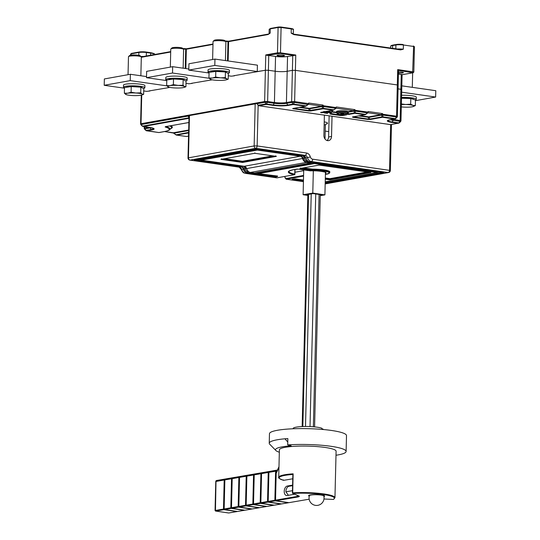 <?xml version="1.0" encoding="UTF-8"?>
<svg xmlns="http://www.w3.org/2000/svg" width="540" height="540" viewBox="0 0 540 540"><rect width="100%" height="100%" fill="white"/><g stroke="black" fill="none" stroke-linecap="round" stroke-linejoin="round"><path stroke-width="0.81" d="M141.73 95.02L141.028 123.728A1.073 0.844 79.8 0 0 141.257 124.511L140.906 124.72L140.589 123.917L141.028 123.728L264.627 101.527L267.631 101.534A1.073 0.641 98.1 0 1 267.422 102.317L264.857 102.31A1.073 0.844 -100.2 0 1 264.627 101.527L265.39 70.261L268.394 70.267L265.39 70.261L254.732 71.962M275.549 56.444L268.751 55.472L268.394 70.267L275.184 71.24A8.559 1.337 -178.6 0 0 287.185 71.28L292.39 70.342L295.394 70.355L292.39 70.342L287.185 71.28A8.559 1.337 1.4 0 1 275.184 71.24L268.394 70.267L267.631 101.534L274.421 102.506L275.549 56.444A8.559 1.337 1.4 0 0 287.55 56.484L294.3 55.458L280.139 53.426L267.037 55.37L265.768 54.931L277.479 52.832L278.093 27.466L270.29 28.87L270.189 33.095L269.082 33.575A5.353 0.83 1.4 0 1 270.189 33.095L268.103 34.526A0.533 0.419 -100.2 0 1 268.427 34.061M398.149 123.289L391.709 122.371A11.144 1.735 -178.6 0 1 389.637 119.887L395.388 118.658L394.571 119.003L382.529 117.275A1.073 0.844 -100.2 0 1 381.942 116.883L381.692 115.047L382.482 113.582L382.961 114.271A1.073 0.641 98.1 0 1 382.752 115.054A1.073 0.756 172.4 0 1 381.692 115.047L382.961 114.271L396.556 116.215L397.319 84.949L295.394 70.355L294.624 101.621L308.219 103.565A1.073 0.567 43.1 0 1 308.347 104.416L308.347 104.416A1.073 0.567 43.1 0 1 308.151 104.517L308.732 103.019L323.021 105.064L321.644 106.137L308.759 104.294L308.732 103.019L308.219 103.565A1.073 0.641 -81.9 0 1 308.009 104.348L305.991 106.009A1.073 0.844 -100.2 0 1 305.384 106.231L293.348 104.504L293.463 104.065L293.024 104.065L293.348 104.504L288.407 105.394A11.144 1.735 -178.6 0 1 272.788 105.341L266.348 104.422L266.463 103.977L266.024 103.977L266.348 104.422L258.876 105.759L390.677 124.632L399.026 123.019M360.092 115.634L368.752 116.87A1.073 0.844 -100.2 0 1 369.346 117.268A1.073 0.756 -7.6 0 0 368.28 117.261A1.073 0.641 98.1 0 1 368.752 116.87L381.098 114.656A1.073 0.844 79.8 0 1 381.692 115.047L369.346 117.268L369.589 119.097L368.53 119.097A1.073 0.641 -81.9 0 1 368.057 119.489L370.183 119.495A1.073 0.844 79.8 0 1 369.589 119.097L381.942 116.883A1.073 0.756 -7.6 0 0 383.002 116.883L395.388 118.658L396.346 116.998A1.073 0.641 -81.9 0 0 396.556 116.215L397.393 116.505L398.156 85.232L397.717 85.428M413.208 72.684A0.533 0.419 -100.2 0 1 413.053 72.758L402.098 74.723L401.672 74.392L402.091 74.709L401.74 89.525L398.068 88.837L400.896 89.242L401.74 89.525L401.294 89.721M400.383 49.43L400.592 49.889L403.306 49.221L400.282 49.424L293.598 34.135L293.848 34.607L291.188 33.163A5.353 0.83 1.4 0 1 293.281 33.878L293.598 34.135L293.132 34.007M293.531 34.135L291.188 33.163L291.29 28.937L281.097 27.479L280.476 52.839L295.765 55.033L294.3 55.458M268.994 33.811L268.434 34.061A0.533 0.419 -100.2 0 1 268.542 34.054M233.779 75.728L265.39 70.261L265.768 54.931M149.216 90.916L169.911 87.406M398.156 85.232L398.48 70.376L412.945 72.758L402.091 74.709L398.432 74.041M398.452 73.062A3.746 0.581 -178.6 0 0 402.644 72.961A3.746 0.581 -178.6 0 0 403.414 72.63A3.746 0.581 -178.6 0 0 398.48 71.955M398.48 70.376L397.69 69.626L412.985 71.813L413.822 72.103L413.053 72.758A0.533 0.419 -100.2 0 1 412.945 72.758M268.751 55.472L267.037 55.37M277.783 55.087A3.746 0.581 -178.6 0 0 277.007 55.417A3.746 0.581 -178.6 0 0 279.545 56.032A3.746 0.581 -178.6 0 0 283.723 55.937A3.746 0.581 -178.6 0 0 284.499 55.6A3.746 0.581 -178.6 0 0 281.961 54.986A3.746 0.581 -178.6 0 0 277.783 55.087M191.498 83.322L212.193 79.812M132.077 95.519A8.559 1.337 1.4 0 1 126.259 94.655A8.559 1.337 1.4 0 1 125.806 94.46A8.559 1.337 1.4 0 1 127.717 93.204A8.559 1.337 1.4 0 1 135.898 93.008A8.559 1.337 1.4 0 1 142.169 94.068A8.559 1.337 1.4 0 1 141.689 95.027A8.559 1.337 1.4 0 1 140.258 95.324A8.559 1.337 1.4 0 1 132.077 95.519M126.259 94.655L124.362 93.211L127.717 93.204L131.092 92.246L135.898 93.008L140.724 92.819L142.169 94.068L143.633 94.358L141.817 94.986M131.092 92.246L131.233 86.589L124.504 87.561L124.362 93.211M131.233 86.589L140.866 87.163L140.724 92.819M143.633 94.358L143.768 88.709L140.866 87.163M142.135 87.838L141.804 87.494A7.742 1.208 -178.6 0 0 135.878 86.366A7.742 1.208 -178.6 0 0 126.515 87.122L126.326 87.298M140.859 75.776L141.318 57.011A6.419 0.999 -178.6 0 0 141.244 56.849A6.419 0.999 -178.6 0 0 136.337 55.91A6.419 0.999 -178.6 0 0 128.642 56.477A6.419 0.999 -178.6 0 0 128.567 56.538A6.419 0.999 -178.6 0 0 128.48 56.693L128.041 74.695M141.244 56.849L140.211 55.796A5.353 0.83 -178.6 0 0 136.12 55.013A5.353 0.83 -178.6 0 0 129.715 55.485A5.353 0.83 -178.6 0 0 129.647 55.532A5.353 0.83 -178.6 0 0 129.607 55.586M228.285 75.755L231.242 76.181L234.495 75.809M209.054 73.008L188.777 70.099L188.933 63.761L214.954 59.083L257.418 65.165L257.263 71.51L214.799 65.428L188.777 70.099M254.725 71.982L257.263 71.51M214.799 65.428L214.954 59.083M325.458 172.3L324.911 194.873L320.274 195.662M313.328 170.795L312.788 193.077L324.911 194.873M321.179 171.308L317.729 170.971M307.841 195.433L303.115 194.731L312.788 193.077M320.288 195.089L321.678 194.852L313.146 193.583L306.342 194.751L307.847 194.974M303.716 169.911L303.115 194.731M317.729 171.005L318.08 170.991M216.648 80.325A8.559 1.337 1.4 0 1 210.829 79.461A8.559 1.337 1.4 0 1 210.377 79.272A8.559 1.337 1.4 0 1 212.288 78.017A8.559 1.337 1.4 0 1 220.469 77.821A8.559 1.337 1.4 0 1 226.739 78.874A8.559 1.337 1.4 0 1 226.253 79.839A8.559 1.337 1.4 0 1 224.829 80.129A8.559 1.337 1.4 0 1 216.648 80.325M210.775 79.441L208.933 78.023L212.288 78.017L215.663 77.058L220.469 77.821L225.295 77.632L226.739 78.874L228.204 79.171L226.388 79.799M215.663 77.058L215.798 71.401L209.075 72.374L208.933 78.023M215.798 71.401L225.437 71.975L225.295 77.632M228.204 79.171L228.339 73.514L225.437 71.975M226.706 72.65L226.368 72.306A7.742 1.208 -178.6 0 0 220.448 71.172A7.742 1.208 -178.6 0 0 211.079 71.935L210.89 72.11M225.43 60.588L225.889 41.816A6.419 0.999 -178.6 0 0 225.815 41.661A6.419 0.999 -178.6 0 0 220.901 40.723A6.419 0.999 -178.6 0 0 213.212 41.29A6.419 0.999 -178.6 0 0 213.138 41.351A6.419 0.999 -178.6 0 0 213.05 41.506L212.612 59.508M225.815 41.661L224.782 40.601A5.353 0.83 -178.6 0 0 220.691 39.818A5.353 0.83 -178.6 0 0 214.279 40.298A5.353 0.83 -178.6 0 0 214.218 40.345A5.353 0.83 -178.6 0 0 214.171 40.399M303.703 170.667L294.948 172.24M256.925 103.572L189.041 115.648L188.008 157.923L254.151 145.928L255.184 103.66M324.392 115.155L323.892 135.344A4.813 3.787 79.8 0 0 328.57 140.636A4.813 3.787 79.8 0 0 331.54 136.445L332.033 116.249M327.038 140.515A4.813 3.787 -100.2 0 0 328.61 136.971L329.13 115.83M194.272 160.164L256.723 148.946L303.507 155.642L305.134 155.351L255.798 148.291L190.094 160.09L239.429 167.15L241.056 166.86L194.272 160.164M275.144 176.486L275.515 176.533L275.002 175.669L274.725 176.533L275.144 176.486M221.663 158.828L220.901 159.354L254.725 153.279L276.385 156.377L242.554 162.459L220.901 159.354L254.745 153.293L276.237 156.371L275.65 155.851M224.566 158.713L242.48 161.278L242.554 162.459M242.48 161.278L272.666 155.858M254.84 152.867L254.725 153.279M319.228 164.66L319.113 165.071L319.228 164.66L319.113 165.071L370.926 172.489L329.96 179.847L325.289 179.179M300.685 167.994L299.923 168.52L319.113 165.071M370.19 171.956L370.784 172.483L319.133 165.085L299.923 168.52L312.289 170.289L312.457 169.148A15.248 2.376 -178.6 0 1 329.825 171.923L329.407 173.225L325.411 174.427A14.715 2.295 1.4 0 0 326.234 174.278A14.715 2.295 1.4 0 0 327.2 171.74A14.715 2.295 1.4 0 0 312.289 170.289M325.323 178.018L329.886 178.673L329.96 179.847M303.588 167.879L312.457 169.148M329.886 178.673L367.214 171.97M229.419 72.569L229.473 70.457A10.699 1.667 -178.6 0 0 220.428 68.587A10.699 1.667 -178.6 0 0 208.575 69.451A10.699 1.667 -178.6 0 0 208.076 69.937L208.022 72.049A10.699 1.667 1.4 0 1 208.521 71.564A10.699 1.667 1.4 0 1 220.374 70.7A10.699 1.667 1.4 0 1 229.419 72.569A10.699 1.667 1.4 0 1 228.919 73.055A10.699 1.667 1.4 0 1 228.029 73.352M209.061 72.799A10.699 1.667 1.4 0 1 208.022 72.049M401.827 85.847L435.794 90.707L435.638 97.052L415.436 100.676M401.672 92.185L435.638 97.052M143.714 90.95L146.678 91.368L149.931 90.997M124.49 88.196L104.207 85.293L104.362 78.948L130.383 74.277L146.516 76.585M166.867 85.86L130.228 80.615L104.207 85.293M130.228 80.615L130.383 74.277M335.752 108.472L336.332 106.974L335.819 107.521A1.073 0.567 43.1 0 1 335.954 108.371A1.073 0.567 43.1 0 1 335.752 108.472L333.599 109.958A1.073 0.844 -100.2 0 1 332.991 110.18L323.075 108.763A1.073 0.844 -100.2 0 1 322.481 108.365A1.073 0.756 -7.6 0 0 323.541 108.371L323.298 106.535A1.073 0.756 172.4 0 1 322.238 106.535L322.481 108.365L309.069 110.579A1.073 0.641 -81.9 0 1 308.603 110.977L310.723 110.983A1.073 0.844 79.8 0 1 310.129 110.585L309.886 108.756A1.073 0.756 -7.6 0 0 308.826 108.749L309.069 110.579L293.78 108.392A1.073 0.641 98.1 0 1 293.315 108.783L292.68 108.614L293.868 108.331M320.639 112.401A1.073 0.844 79.8 0 0 320.996 112.354L320.976 112.725A1.073 0.641 98.1 0 1 320.915 112.739L320.639 112.401L332.991 110.18A1.073 0.641 -81.9 0 0 333.457 109.789L323.541 108.371A1.073 0.641 98.1 0 1 323.075 108.763L310.723 110.983M324.061 111.348L324.635 111.989L320.976 112.725L320.996 112.354L321.071 112.759L325.559 112.435A4.813 0.749 1.4 0 1 330.021 112.867A4.813 0.749 1.4 0 1 330.284 113.643A0.533 0.466 74.7 0 0 330.622 113.522M293.335 108.371L293.247 108.446A1.073 0.844 79.8 0 1 293.031 108.446L292.68 108.614M340.457 115.533L342.576 115.54A1.073 0.844 79.8 0 1 341.982 115.148L340.922 115.142A1.073 0.641 -81.9 0 1 340.457 115.533L330.136 114.055L330.77 113.164M345.607 114.494L346.214 114.716M346.849 114.176L348.023 113.265L348.368 113.393L347.733 113.724L348.692 114.446L346.849 114.176A4.813 0.749 1.4 0 0 344.507 113.225A4.813 0.749 1.4 0 0 338.445 113.292A4.813 0.749 1.4 0 0 338.735 114.264A4.813 0.749 1.4 0 0 344.898 114.527L345.141 114.19L344.898 114.527L346.741 114.791L342.576 115.54M352.789 116.883L352.708 116.957A1.073 0.844 79.8 0 1 352.492 116.964L364.838 114.743L354.929 113.326A1.073 0.844 -100.2 0 1 354.335 112.928A1.073 0.756 -7.6 0 0 355.394 112.928L355.151 111.098A1.073 0.756 172.4 0 1 354.092 111.098L348.455 112.111L347.612 112.435L347.578 113.555L347.612 112.435L347.578 113.555L348.415 113.245L348.077 111.672L353.498 110.7L354.875 109.627L354.092 111.098L355.361 110.315L354.875 109.627L336.332 106.974L336.008 108.311M347.612 112.435L348.077 111.672A5.886 0.918 -178.6 0 0 343.622 110.862A5.886 0.918 -178.6 0 0 337.649 111.058A5.886 0.918 -178.6 0 0 336.926 111.962M397.69 69.626L397.319 84.949L295.394 70.355L295.765 55.033M394.571 119.003L395.449 118.726M353.099 116.735L353.241 116.903A1.073 0.641 98.1 0 1 352.769 117.302L352.492 116.964M367.605 113.029L368.186 111.53L367.673 112.084A1.073 0.567 43.1 0 1 367.808 112.928A1.073 0.567 43.1 0 1 367.605 113.029L365.472 114.568A1.073 1.073 0 0 1 365.054 114.737A1.073 0.844 -100.2 0 1 364.838 114.743A1.073 0.641 -81.9 0 0 365.31 114.352L365.452 114.52A1.073 0.844 -100.2 0 1 365.054 114.737L352.708 116.957A1.073 0.844 79.8 0 0 352.91 116.883M367.996 112.813A1.073 0.844 79.8 0 0 367.882 112.847L368.186 111.53L382.482 113.582L381.098 114.656L368.213 112.806A1.073 0.844 79.8 0 0 367.996 112.813L367.808 112.928A1.073 1.073 0 0 1 367.632 113.076L365.31 114.352L355.394 112.928A1.073 0.641 98.1 0 1 354.929 113.326L348.692 114.446L348.415 113.245M348.064 114.035L354.335 112.928L354.092 111.098A1.073 0.844 79.8 0 0 353.498 110.7L336.359 108.25A1.073 0.844 79.8 0 0 336.029 108.284M189.034 115.837L188.028 116.107A1.073 0.844 -100.2 0 1 187.866 115.776L188.609 115.776M258.174 105.212L266.024 103.977L264.857 102.31L257.114 103.7A1.073 0.844 79.8 0 1 256.952 103.363L255.65 103.599M189.169 115.54L187.866 115.776M328.745 131.618L325.202 131.112M188.973 118.314L143.282 126.522L142.425 126.178L149.728 127.447A11.144 1.735 -178.6 0 1 151.801 129.931L146.867 130.815L145.996 130.559L158.902 132.536L163.836 131.652A26.311 4.097 1.4 0 0 165.186 127.001A1.073 0.891 105.1 0 0 165.814 126.671M146.063 130.538L146.867 130.815M188.872 122.492L165.267 126.738A1.073 0.844 79.8 0 0 165.686 126.657M176.141 134.845L188.629 132.408M164.646 131.537L173.131 132.752M173.637 133.083L164.585 131.551M188.615 132.914L176.594 135.074A1.073 0.844 79.8 0 1 176 134.676L173.907 133.38A1.073 1.073 0 0 1 173.657 133.124L173.576 133.009M308.151 104.517L306.018 106.056A1.073 1.073 0 0 1 305.6 106.225L293.247 108.446A1.073 0.844 79.8 0 0 293.45 108.371M287.55 56.484L286.423 102.546L291.627 101.615L294.624 101.621A1.073 0.641 98.1 0 1 294.415 102.404L308.171 104.564A1.073 1.073 0 0 0 308.347 104.416L308.543 104.294A1.073 0.844 79.8 0 0 308.421 104.328M322.238 106.535L323.021 105.064L323.507 105.759L335.819 107.521A1.073 0.641 -81.9 0 1 335.617 108.304L323.298 106.535A1.073 0.641 98.1 0 0 323.507 105.759L322.238 106.535L309.886 108.756A1.073 0.844 -100.2 0 0 309.292 108.358L321.644 106.137A1.073 0.844 79.8 0 1 322.238 106.535M320.78 112.408L333.2 110.18A1.073 1.073 0 0 0 333.619 110.005L335.779 108.52A1.073 1.073 0 0 0 335.954 108.371L336.15 108.25M324.621 112.415L326.113 111.301M323.588 111.719L324.115 112.415M330.386 113.549L331.385 112.793A5.353 0.83 1.4 0 0 325.526 111.821L325.559 112.435M186.003 83.356L188.96 83.774L192.213 83.403M166.772 80.602L146.489 77.692L146.644 71.354L172.665 66.683L188.804 68.992M209.149 78.266L172.51 73.022L146.489 77.692M172.51 73.022L172.665 66.683M174.359 87.925A8.559 1.337 1.4 0 1 168.541 87.055A8.559 1.337 1.4 0 1 168.089 86.866A8.559 1.337 1.4 0 1 169.999 85.61A8.559 1.337 1.4 0 1 178.18 85.415A8.559 1.337 1.4 0 1 184.451 86.474A8.559 1.337 1.4 0 1 183.971 87.433A8.559 1.337 1.4 0 1 182.54 87.723A8.559 1.337 1.4 0 1 174.359 87.925M168.494 87.041L166.651 85.617L169.999 85.61L173.374 84.652L178.18 85.415L183.013 85.226L184.451 86.474L185.915 86.764L184.106 87.392M173.374 84.652L173.516 78.995L166.786 79.967L166.651 85.617M173.516 78.995L183.148 79.569L183.013 85.226M185.915 86.764L186.057 81.115L183.148 79.569M184.424 80.244L184.086 79.9A7.742 1.208 -178.6 0 0 178.166 78.773A7.742 1.208 -178.6 0 0 168.797 79.528L168.608 79.704M183.148 68.182L183.607 49.417A6.419 0.999 -178.6 0 0 183.526 49.255A6.419 0.999 -178.6 0 0 178.619 48.317A6.419 0.999 -178.6 0 0 170.93 48.884A6.419 0.999 -178.6 0 0 170.849 48.944A6.419 0.999 -178.6 0 0 170.768 49.099L170.33 67.102M183.526 49.255L182.5 48.195A5.353 0.83 -178.6 0 0 178.403 47.419A5.353 0.83 -178.6 0 0 171.997 47.891A5.353 0.83 -178.6 0 0 171.929 47.938A5.353 0.83 -178.6 0 0 171.889 47.992M401.544 97.43A10.699 1.667 1.4 0 1 416.286 99.326A10.699 1.667 1.4 0 1 415.388 99.968M416.286 99.326L416.34 97.214A10.699 1.667 -178.6 0 0 401.598 95.31M144.848 87.764L144.902 85.644A10.699 1.667 -178.6 0 0 135.857 83.781A10.699 1.667 -178.6 0 0 124.004 84.638A10.699 1.667 -178.6 0 0 123.505 85.124L123.451 87.237A10.699 1.667 1.4 0 1 123.95 86.751A10.699 1.667 1.4 0 1 135.81 85.894A10.699 1.667 1.4 0 1 144.848 87.764A10.699 1.667 1.4 0 1 144.356 88.243A10.699 1.667 1.4 0 1 143.465 88.54M124.49 87.986A10.699 1.667 1.4 0 1 123.451 87.237M401.369 104.558A8.559 1.337 1.4 0 1 405.722 104.504A8.559 1.337 1.4 0 1 412.979 105.388A8.559 1.337 1.4 0 1 413.127 106.596A8.559 1.337 1.4 0 1 412.682 106.711A8.559 1.337 1.4 0 1 405.128 107.156A8.559 1.337 1.4 0 1 401.315 106.9M400.795 103.883L405.722 104.504L410.67 104.173L412.979 105.388L415.314 105.644L412.682 106.711M401.524 98.246L410.812 98.523L415.449 99.988L415.314 105.644M410.812 98.523L410.67 104.173M413.559 99.387L413.235 99.063A7.742 1.208 -178.6 0 0 412.425 98.665A7.742 1.208 -178.6 0 0 401.531 97.943M187.137 80.163L187.184 78.05A10.699 1.667 -178.6 0 0 178.146 76.181A10.699 1.667 -178.6 0 0 166.286 77.044A10.699 1.667 -178.6 0 0 165.787 77.531L165.739 79.643A10.699 1.667 1.4 0 1 166.239 79.157A10.699 1.667 1.4 0 1 178.092 78.3A10.699 1.667 1.4 0 1 187.137 80.163A10.699 1.667 1.4 0 1 186.638 80.649A10.699 1.667 1.4 0 1 185.747 80.946M166.779 80.392A10.699 1.667 1.4 0 1 165.739 79.643M325.431 447.498A28.364 4.415 -178.6 0 0 295.495 446.256A28.364 4.415 -178.6 0 0 279.389 449.84L278.721 477.313A28.364 4.415 1.4 0 1 293.146 473.83L292.68 492.851A28.364 4.415 1.4 0 1 324.29 493.999A28.364 4.415 1.4 0 1 334.955 497.725L336.096 451.224A28.364 4.415 -178.6 0 0 325.431 447.498M292.754 478.784L283.703 480.337L283.365 479.864L283.703 480.337A27.824 4.333 1.4 0 1 292.856 474.471M292.896 474.451L292.444 492.885M289.103 502.632A0.533 0.412 80.3 0 1 288.907 502.666L275.94 500.742A0.533 0.412 80.3 0 1 275.535 500.155L297.398 496.402L297.418 495.396M323.906 496.537A8.026 1.249 -178.6 0 0 324.628 496.037A8.026 1.249 -178.6 0 0 319.268 494.728A8.026 1.249 -178.6 0 0 310.331 494.917A8.026 1.249 -178.6 0 0 308.583 495.646A8.026 1.249 -178.6 0 0 309.278 496.179M277.83 470.03L276.197 473.263L275.535 500.155M288.576 502.612A0.533 0.412 -99.7 0 1 288.238 502.781L275.272 500.857A0.533 0.412 -99.7 0 1 274.867 500.27L275.582 471.204A1.073 0.83 -99.7 0 1 275.704 470.691L276.372 470.576A1.073 0.83 80.3 0 0 276.527 471.94M294.671 494.242L287.105 495.538A4.813 2.957 -81.6 0 1 286.51 495.545A4.813 2.957 -81.6 0 1 284.216 491.299A4.813 2.957 -81.6 0 1 287.334 486.027L292.599 485.123M287.334 486.027L289.008 486.277A4.813 2.957 98.4 0 0 285.89 491.549A4.813 2.957 98.4 0 0 285.89 491.819L288.407 495.315M289.008 486.277L292.586 485.663M237.188 511.421A0.533 0.412 -99.7 0 1 236.851 511.583L223.891 509.666A0.533 0.412 -99.7 0 1 223.486 509.072L224.195 480.013A1.073 0.83 -99.7 0 1 224.316 479.5L224.984 479.385A1.073 0.83 80.3 0 0 224.863 479.898L224.147 508.964A0.533 0.412 80.3 0 0 224.552 509.551L237.519 511.475A0.533 0.412 80.3 0 0 237.722 511.434M244.532 510.165A0.533 0.412 -99.7 0 1 244.188 510.327L231.228 508.403A0.533 0.412 -99.7 0 1 230.823 507.816L231.532 478.751A1.073 0.83 -99.7 0 1 231.66 478.244L232.328 478.13A1.073 0.83 80.3 0 0 232.2 478.636L231.491 507.701A0.533 0.412 80.3 0 0 231.896 508.295L244.856 510.212A0.533 0.412 80.3 0 0 245.059 510.179M251.87 508.91A0.533 0.412 -99.7 0 1 251.532 509.072L238.572 507.148A0.533 0.412 -99.7 0 1 238.167 506.561L238.876 477.495A1.073 0.83 -99.7 0 1 238.997 476.982L239.666 476.867A1.073 0.83 80.3 0 0 239.544 477.38L238.835 506.446A0.533 0.412 80.3 0 0 239.24 507.033L252.2 508.957A0.533 0.412 80.3 0 0 252.403 508.923M259.214 507.647A0.533 0.412 -99.7 0 1 258.876 507.809L245.909 505.892A0.533 0.412 -99.7 0 1 245.504 505.298L246.213 476.24A1.073 0.83 -99.7 0 1 246.341 475.726L247.01 475.612A1.073 0.83 80.3 0 0 246.881 476.125L246.173 505.183A0.533 0.412 80.3 0 0 246.578 505.777L259.538 507.695A0.533 0.412 80.3 0 0 259.74 507.661M266.551 506.392A0.533 0.412 -99.7 0 1 266.213 506.554L253.253 504.63A0.533 0.412 -99.7 0 1 252.848 504.043L253.557 474.977A1.073 0.83 -99.7 0 1 253.679 474.464L254.347 474.35A1.073 0.83 80.3 0 0 254.225 474.863L253.517 503.928A0.533 0.412 80.3 0 0 253.922 504.515L266.882 506.439A0.533 0.412 80.3 0 0 267.084 506.405M273.895 505.13A0.533 0.412 -99.7 0 1 273.557 505.292L260.591 503.375A0.533 0.412 -99.7 0 1 260.185 502.781L260.901 473.722A1.073 0.83 -99.7 0 1 261.023 473.209L261.691 473.094A1.073 0.83 80.3 0 0 261.562 473.607L260.854 502.666A0.533 0.412 80.3 0 0 261.259 503.26L274.219 505.177A0.533 0.412 80.3 0 0 274.421 505.143M281.239 503.874A0.533 0.412 -99.7 0 1 280.894 504.036L267.935 502.112A0.533 0.412 -99.7 0 1 267.529 501.525L268.238 472.46A1.073 0.83 -99.7 0 1 268.367 471.953L269.028 471.839A1.073 0.83 80.3 0 0 268.906 472.345L268.198 501.41A0.533 0.412 80.3 0 0 268.603 501.998L281.563 503.921A0.533 0.412 80.3 0 0 281.765 503.888M276.291 470.779L275.704 470.691M276.406 471.757L276.392 472.217M268.954 472.034L268.367 471.953M261.61 473.296L261.023 473.209M254.273 474.552L253.679 474.464M246.929 475.814L246.341 475.726M239.591 477.07L238.997 476.982M232.247 478.332L231.66 478.244M224.903 479.588L224.316 479.5M236.851 511.583L228.656 512.993A0.533 0.412 80.3 0 0 228.757 512.987L215.69 511.07L228.366 512.946M216.857 480.485A1.073 0.83 80.3 0 0 216 481.417L215.467 510.192M309.434 495.619A7.182 1.121 1.4 0 1 313.659 494.755A7.182 1.121 1.4 0 1 321.084 495.079A7.182 1.121 1.4 0 1 323.777 495.97A7.493 7.493 0 0 1 315.454 505.366A7.493 7.493 0 0 1 309.434 495.619M346.113 451.454L346.505 435.605A38.529 6.001 -178.6 0 0 332.012 430.542A38.529 6.001 -178.6 0 0 291.344 428.855A38.529 6.001 -178.6 0 0 269.467 433.721L269.237 443.232A38.529 6.001 1.4 0 1 277.648 439.709A38.529 6.001 1.4 0 1 284.958 438.791L287.854 438.588L287.699 444.899A38.529 6.001 1.4 0 1 331.621 446.398A38.529 6.001 1.4 0 1 346.113 451.454A38.529 6.001 1.4 0 1 337.703 454.977L335.995 455.267M279.335 452.21A32.103 5.002 1.4 0 1 275.886 450.529L269.696 444.19A38.529 6.001 1.4 0 1 269.237 443.232M275.886 450.529A32.103 5.002 1.4 0 1 282.508 446.796A32.103 5.002 1.4 0 1 291.202 445.824L287.699 444.899M287.773 442.004L284.958 438.858M323.102 429.502L323.109 429.212A14.985 2.336 -178.6 0 0 323.069 429.03L321.894 429.05M323.055 429.496L323.069 429.03M293.139 428.767L293.153 428.483A14.985 2.336 -178.6 0 1 301.658 426.587A14.985 2.336 -178.6 0 1 317.473 427.248A14.985 2.336 -178.6 0 1 321.914 428.267L321.887 429.394M293.659 34.155L400.282 49.424M268.434 34.061L228.947 41.148A0.533 0.419 79.8 0 1 229.054 41.148L268.333 34.094M228.866 41.175L227.86 41.175M227.792 41.168L225.106 40.932L227.792 41.168M212.99 44.017L186.658 48.742A0.533 0.419 79.8 0 1 186.766 48.742L212.99 44.03M186.584 48.769L182.817 48.526L186.658 48.742A0.533 0.419 79.8 0 0 186.327 49.214L185.855 68.567M170.708 51.611L141.284 56.896L170.708 51.631M397.487 49.012A5.353 0.83 1.4 0 1 403.306 49.221L403.407 44.989A5.353 0.83 -178.6 0 0 395.908 44.969L392.654 45.549L392.587 48.31M400.592 49.889L293.848 34.607M268.103 34.526L228.616 41.614L227.826 41.168L228.947 41.148A0.533 0.419 79.8 0 0 228.616 41.614L228.143 60.973M227.516 60.885L227.981 41.627L225.572 41.411M399.06 123.026L400.619 121.581L399.924 121.291L393.127 120.319L392.175 121.979L398.965 122.951L399.924 121.291A1.073 0.641 -81.9 0 0 400.133 120.508L401.261 74.446M412.641 72.401L413.6 46.453L403.407 44.989L403.157 44.516L396.238 44.503A0.533 0.419 -100.2 0 1 396.346 44.496A4.813 0.749 -178.6 0 1 403.096 44.523L403.218 44.537M293.031 108.446L305.384 106.231A1.073 0.641 -81.9 0 0 305.849 105.84L293.463 104.065L294.415 102.404L291.857 102.397A1.073 0.844 -100.2 0 1 291.627 101.615L292.754 55.553M277.891 53.42A0.533 0.419 -100.2 0 1 277.479 52.832L280.476 52.839L280.139 53.426M281.097 27.479L278.093 27.466A0.533 0.419 -100.2 0 1 278.532 27L280.847 27.007L281.097 27.479M280.908 27.027L291.04 28.465L280.847 27.007L270.621 28.404A0.533 0.419 79.8 0 0 270.29 28.87A5.353 0.83 -178.6 0 0 269.19 29.349L269.082 33.575M291.29 28.937L291.04 28.465C293.018 28.85 293.8 29.241 293.382 29.653A5.353 0.83 -178.6 0 0 291.29 28.937M269.19 29.349L270.621 28.404A0.533 0.419 79.8 0 1 270.729 28.404L278.323 27.041M395.82 48.769L395.908 44.969A0.533 0.419 -100.2 0 1 396.238 44.503L392.985 45.083A0.533 0.419 79.8 0 0 392.654 45.549A9.632 1.499 -178.6 0 0 390.67 46.413L390.636 48.026M396.137 44.537L393.093 45.083A0.533 0.419 79.8 0 0 392.985 45.083C391.318 45.414 390.548 45.86 390.67 46.413M413.6 46.453L413.35 45.981L414.443 46.737L413.6 46.453M140.9 56.491A5.353 0.83 1.4 0 1 143.539 56.491M138.814 55.316L138.881 52.474L131.078 53.872L131.044 55.127M170.694 52.022L141.311 57.294M185.227 68.479L185.699 49.221L183.29 49.012M212.983 44.422L186.327 49.214L185.544 48.762M131.078 53.872L131.409 53.406A0.533 0.419 79.8 0 0 131.078 53.872M139.111 52.042L131.517 53.406A0.533 0.419 79.8 0 0 131.409 53.406L139.212 52.009A0.533 0.419 -100.2 0 1 139.32 52.002A4.813 0.749 -178.6 0 1 146.07 52.029L146.381 52.495A5.353 0.83 -178.6 0 0 138.881 52.474A0.533 0.419 -100.2 0 1 139.212 52.009L146.131 52.022L150.316 52.637L146.192 52.042M154.406 54.392A9.632 1.499 -178.6 0 0 150.626 53.102L150.377 52.63C153.968 53.386 155.311 53.973 154.406 54.392L154.4 54.54M150.579 55.228L150.626 53.102L146.381 52.495L146.3 55.998M285.046 176.418L284.911 177.228L284.931 176.438M285.026 177.282L286.119 179.185A2.14 1.282 98.1 0 0 286.375 179.179L303.433 181.622M303.568 176.087L286.375 179.179A0.533 0.419 79.8 0 1 285.964 178.591A1.607 0.959 98.1 0 1 285.026 177.181M285.964 178.591L303.581 175.426M377.939 171.626L376.927 172.51A0.533 0.419 -100.2 0 0 377.035 172.51A0.533 0.533 0 0 0 377.44 172.172L377.339 172.213A0.533 0.419 -100.2 0 1 377.035 172.51L325.228 181.811L376.927 172.51L314.496 163.573L258.552 173.617L277.661 176.357L275.906 176.945L247.226 173.05L245.599 173.34L277.027 177.842L294.347 174.731A26.217 4.084 -178.6 0 1 293.74 169.628L298.168 169.108L310.318 170.849A0.533 0.533 0 0 1 310.223 170.843L310.284 170.843A11.502 1.789 -178.6 0 1 322.481 171.497A11.502 1.789 -178.6 0 1 325.431 173.448M303.446 181.096L292.248 179.496L295.502 178.909L303.473 180.05L295.38 178.895M325.175 183.863L388.179 172.544L311.303 161.541L309.676 161.831L383.778 172.651L325.195 183.175M310.163 170.822L298.053 169.094M298.168 169.108L296.777 169.101A0.533 0.419 -100.2 0 1 296.669 169.101M325.175 183.931L388.604 172.537A2.14 1.681 -100.2 0 1 388.179 172.544A2.14 1.282 -81.9 0 0 389.529 170.201L390.643 124.639M189.479 115.459L188.447 157.734A2.14 1.681 79.8 0 0 190.094 160.09A2.14 1.282 98.1 0 1 189.844 160.097L239.179 167.157A2.14 1.282 -81.9 0 0 239.429 167.15A3.213 2.525 -100.2 0 1 241.745 169.472A5.353 4.205 79.8 0 0 245.599 173.34A2.14 1.282 98.1 0 1 245.349 173.347C244.013 172.611 243.526 173.981 241.286 169.499L243.371 169.182A3.213 2.525 79.8 0 0 241.056 166.86L241.373 166.455A1.073 0.641 98.1 0 1 241.623 165.901M258.154 105.341L258.876 105.759A1.073 0.844 79.8 0 1 258.282 105.368L256.986 103.673L258.154 105.341L257.148 145.942A2.14 1.282 98.1 0 1 255.798 148.291A2.14 1.681 -100.2 0 1 254.151 145.928L257.148 145.942L306.49 153.002A5.353 4.205 79.8 0 1 310.345 156.87A3.213 2.525 -100.2 0 0 312.66 159.192L390.366 170.485L391.493 124.524M328.61 136.971L331.54 136.445M312.66 159.192A2.14 1.282 98.1 0 1 311.303 161.541A5.353 4.205 -100.2 0 1 307.449 157.673L310.345 156.87M306.49 153.002A2.14 1.282 -81.9 0 1 305.134 155.351A3.213 2.525 79.8 0 1 307.449 157.673L305.822 157.964A5.353 4.205 79.8 0 0 309.676 161.831L309.548 161.811M303.385 155.628L303.507 155.642A3.213 2.525 -100.2 0 1 305.822 157.964L305.782 157.923M274.408 176.938L274.725 176.533L247.543 172.638L247.226 173.05A5.353 4.205 -100.2 0 1 243.371 169.182L245.086 168.73A4.28 3.368 79.8 0 0 248.171 171.828A1.073 0.641 -81.9 0 0 247.543 172.638A4.995 3.929 -100.2 0 1 243.945 169.034A3.564 2.808 79.8 0 0 241.373 166.455L195.669 159.908M295.016 169.459L294.901 174.211A0.533 0.533 0 0 1 294.455 174.724A0.533 0.419 -100.2 0 1 294.347 174.731A0.533 0.405 -78 0 0 294.773 174.157L294.786 174.258A0.533 0.419 -100.2 0 1 294.455 174.724L276.777 177.842A2.14 1.282 -81.9 0 0 277.027 177.842A0.533 0.419 79.8 0 0 277.236 177.802M293.74 169.628A0.533 0.419 79.8 0 0 293.848 169.628C285.674 171.801 290.142 171.241 288.92 171.362L288.887 171.45A25.684 4.003 -178.6 0 0 294.773 174.157L294.887 169.439M296.851 169.081A0.533 0.419 -100.2 0 1 296.777 169.101L293.848 169.628A0.533 0.419 79.8 0 0 293.949 169.594M276.993 176.269L275.515 176.533A0.533 0.419 79.8 0 0 275.906 176.945M377.487 171.551A1.073 0.641 98.1 0 0 377.244 172.105L314.813 163.161L314.496 163.573A0.533 0.419 -100.2 0 1 314.105 163.161L258.161 173.212A0.533 0.419 79.8 0 0 258.552 173.617L258.322 173.502M257.56 172.442A1.073 0.844 -100.2 0 1 258.161 173.212L258.194 173.313M315.056 162.614A1.073 0.641 -81.9 0 0 314.813 163.161L314.105 163.161A1.073 0.844 79.8 0 0 313.49 162.385M295.502 178.909L294.104 178.902A0.533 0.419 -100.2 0 1 293.996 178.902M294.179 178.882A0.533 0.419 -100.2 0 1 294.104 178.902L292.154 179.253A0.533 0.419 79.8 0 0 292.255 179.219M303.46 180.644L292.856 179.125M382.907 172.328L325.208 182.689M377.305 172.375L379.931 171.902M310.628 162.824L313.254 162.351M257.06 172.53L257.634 172.726M255.312 172.847L258.046 173.239M243.284 166.138A4.28 3.368 -100.2 0 1 245.086 168.73L246.47 168.487M198.477 159.408L200.84 159.746M199.996 159.131L200.428 159.233M302.481 155.507A4.28 3.368 -100.2 0 1 304.29 158.099L305.674 157.849M307.841 161.109L307.375 161.19A1.073 0.641 -81.9 0 0 306.74 162.007A4.995 3.929 -100.2 0 1 303.143 158.395L304.29 158.099A4.28 3.368 79.8 0 0 307.375 161.19L308.144 161.305M311.31 162.074A1.073 0.844 79.8 0 0 311.29 162.074L310.561 162.554A1.073 0.641 98.1 0 1 310.81 162M254.178 172.996L254.3 173.009A0.533 0.419 79.8 0 0 254.407 173.009L310.358 162.959A0.533 0.419 -100.2 0 0 310.655 162.668L310.763 162.628A0.533 0.533 0 0 1 310.358 162.959A0.533 0.419 -100.2 0 1 310.25 162.965L306.423 162.412A5.353 4.205 -100.2 0 1 302.569 158.551A3.213 2.525 79.8 0 0 300.254 156.229L257.29 150.08L201.346 160.124L244.31 166.28A3.213 2.525 -100.2 0 1 246.625 168.595A5.353 4.205 79.8 0 0 250.479 172.463L254.3 173.009L310.25 162.965L310.561 162.554L306.74 162.007L306.423 162.412L250.351 172.442M254.509 172.976A0.533 0.419 79.8 0 1 254.407 173.009A0.533 0.533 0 0 1 254.239 173.009L250.418 172.463C248.522 172.078 247.219 170.789 246.51 168.602L303.143 158.395A3.564 2.808 79.8 0 0 300.571 155.824A1.073 0.641 98.1 0 1 300.821 155.27M244.188 166.259L300.254 156.229L300.571 155.824L257.607 149.668L257.29 150.08A0.533 0.419 -100.2 0 1 256.898 149.668L200.988 159.82M257.857 149.121A1.073 0.641 -81.9 0 0 257.607 149.668L256.898 149.668A1.073 0.844 79.8 0 0 256.459 148.993M200.516 159.037A1.073 0.844 -100.2 0 1 200.954 159.719A0.533 0.419 79.8 0 0 201.346 160.124L244.249 166.28L246.584 168.554M200.576 159.233L200.846 159.766A0.533 0.533 0 0 0 201.278 160.124L201.116 160.009M222.919 159.01L242.474 161.811L274.3 156.094M301.948 168.169L312.451 169.675A15.248 2.376 1.4 0 1 329.812 172.449M325.31 178.544L329.873 179.199L368.84 172.199M300.632 107.116L309.292 108.358A1.073 0.641 98.1 0 0 308.826 108.749L299.207 107.372M368.057 119.489L352.769 117.302M395.483 118.733L397.035 117.288L396.346 116.998L382.752 115.054L383.002 116.883A1.073 0.641 98.1 0 1 382.529 117.275L370.183 119.495M308.603 110.977L293.315 108.783M330.284 113.643L329.947 113.927M327.51 113.407L324.533 112.982L327.51 113.407M343.75 114.048L340.781 113.623L343.75 114.048M346.498 114.77L344.837 114.541C339.728 114.689 337.095 114.23 336.933 113.177A5.353 0.83 1.4 0 1 338.033 112.705A5.353 0.83 1.4 0 1 344.007 112.563A5.353 0.83 1.4 0 1 347.632 113.441L347.639 113.002M347.544 112.205A5.353 0.83 -178.6 0 0 343.487 111.469A5.353 0.83 -178.6 0 0 338.06 111.645A5.353 0.83 -178.6 0 0 336.953 112.124L337.055 111.969M341.908 114.581L341.982 115.148L345.154 114.575M340.841 114.527L340.922 115.142L330.838 113.488M336.953 112.32L331.992 111.605A1.073 0.641 -81.9 0 0 331.519 112.003L336.94 112.772M331.695 111.632A1.073 0.979 70.9 0 1 331.992 111.605A6.419 0.999 -178.6 0 0 331.047 110.565M355.361 110.315L367.673 112.084A1.073 0.641 -81.9 0 1 367.463 112.86L355.151 111.098A1.073 0.641 98.1 0 0 355.361 110.315M389.637 119.887A1.073 0.844 79.8 0 0 389.853 119.88L388.226 120.346A10.388 1.62 -178.6 0 0 392.175 121.979A1.073 0.641 98.1 0 1 391.709 122.371M392.513 119.401A8.559 1.337 -178.6 0 0 393.336 119.536A1.073 0.641 98.1 0 1 393.127 120.319A8.876 1.384 1.4 0 1 390.535 119.758M390.555 124.619L390.677 124.632A1.073 0.844 79.8 0 0 391.095 124.558M395.462 118.753L389.853 119.88A1.073 0.844 79.8 0 0 390.056 119.813M353.329 116.849L368.53 119.097L368.28 117.261L358.668 115.884M325.796 124.139A11.772 1.836 -178.6 0 0 324.223 121.865M399.04 123.046L390.616 124.632L258.714 105.719M188.993 117.491L188.028 116.107L141.257 124.511L142.425 126.178L188.987 117.814M173.907 133.38L175.993 134.885A1.073 1.073 0 0 0 176.465 135.074A1.073 0.641 98.1 0 0 176.594 135.074L186.509 136.492L188.541 136.127M393.343 119.252L400.97 120.791L401.74 89.525M144.639 126.738L144.605 128.02A1.073 0.844 79.8 0 0 144.835 128.804L146.003 130.471L151.207 129.532L150.039 127.865L144.484 129.013L144.167 128.21L144.605 128.02L148.588 127.305M151.801 129.931A1.073 0.844 -100.2 0 1 151.207 129.532A10.388 1.62 -178.6 0 0 153.232 128.358L149.6 127.447A1.073 0.641 -81.9 0 0 149.728 127.447M150.93 127.669A8.876 1.384 1.4 0 1 150.039 127.865A1.073 0.844 -100.2 0 1 149.864 127.487M149.486 127.413A1.073 0.641 -81.9 0 0 149.6 127.447L142.411 126.266M158.659 132.503A1.073 0.641 -81.9 0 0 158.774 132.543A1.073 0.641 -81.9 0 0 158.902 132.536A1.073 0.844 79.8 0 0 159.32 132.462M165.888 126.657A27.068 4.219 1.4 0 1 169.668 129.668C169.763 130.106 167.893 130.768 164.052 131.652A1.073 0.844 -100.2 0 1 163.836 131.652M188.676 130.525L173.914 133.178A1.073 0.844 -100.2 0 0 173.32 132.779L188.69 130.019M169.668 129.668L171.194 128.25A28.58 4.448 -178.6 0 0 169.803 125.955M170.694 128.716A29.336 4.57 -178.6 0 0 170.836 125.766M186.26 136.458A1.073 0.641 -81.9 0 0 186.381 136.492A1.073 0.641 -81.9 0 0 186.509 136.492A1.073 0.844 79.8 0 0 186.928 136.418M274.421 102.506A8.559 1.337 -178.6 0 0 286.423 102.546A1.073 0.844 79.8 0 0 286.652 103.329A8.876 1.384 1.4 0 1 274.212 103.289A1.073 0.641 -81.9 0 0 274.421 102.506M291.857 102.397L286.652 103.329L287.82 104.996L293.024 104.065L291.857 102.397M274.212 103.289L267.422 102.317L266.463 103.977L273.26 104.949L274.212 103.289M272.788 105.341A1.073 0.641 -81.9 0 0 273.26 104.949A10.388 1.62 -178.6 0 0 287.82 104.996A1.073 0.844 79.8 0 0 288.407 105.394M308.408 104.355L308.759 104.294A1.073 0.844 79.8 0 0 308.543 104.294M331.614 111.652L331.398 112.266A5.353 0.83 -178.6 0 0 326.801 111.328M320.996 112.354L321.948 112.59M189.027 116.235L188.716 115.79M325.013 138.976L325.343 125.287A9.632 1.499 -178.6 0 0 324.162 124.531M292.444 492.946L292.93 493.459A0.533 0.493 112.8 0 1 292.444 492.946M292.862 474.35L292.403 492.919A0.533 0.533 0 0 0 292.734 493.425L298.647 495.916A0.533 0.493 -67.2 0 0 298.843 495.95L292.93 493.459A27.824 4.333 1.4 0 1 323.946 494.586A27.824 4.333 1.4 0 1 333.248 499.433L323.973 498.994L333.241 499.439A0.533 0.506 63.5 0 0 333.504 499.385L334.955 497.725M288.907 502.666L309.163 499.19L289.008 502.659M298.843 495.95A6.959 1.08 -178.6 0 1 297.803 496.996L275.94 500.742M276.197 473.263L278.964 467.357M297.803 496.996A0.533 0.412 -99.7 0 1 297.398 496.402A6.419 0.999 -178.6 0 0 298.735 495.956M285.89 491.819L292.464 490.691M224.195 480.013L215.764 481.511A1.073 1.073 0 0 1 216.655 480.485L277.405 470.07M231.532 478.751L224.863 479.898M238.876 477.495L232.2 478.636M246.213 476.24L239.544 477.38M253.557 474.977L246.881 476.125M260.901 473.722L254.225 474.863M268.238 472.46L261.562 473.607M275.582 471.204L268.906 472.345M223.486 509.072L215.285 510.482A0.533 0.412 80.3 0 0 215.69 511.07L223.891 509.666M236.952 511.583L228.757 512.987A0.533 0.412 80.3 0 0 228.859 512.96M224.147 508.964L230.823 507.816M231.228 508.403L224.552 509.551M237.519 511.475L244.188 510.327M231.491 507.701L238.167 506.561M238.572 507.148L231.896 508.295M244.856 510.212L251.532 509.072M238.835 506.446L245.504 505.298M245.909 505.892L239.24 507.033M252.2 508.957L258.876 507.809M246.173 505.183L252.848 504.043M253.253 504.63L246.578 505.777M259.538 507.695L266.213 506.554M253.517 503.928L260.185 502.781M260.591 503.375L253.922 504.515M266.882 506.439L273.557 505.292M260.854 502.666L267.529 501.525M267.935 502.112L261.259 503.26M274.219 505.177L280.894 504.036M268.198 501.41L274.867 500.27M275.272 500.857L268.603 501.998M281.563 503.921L288.238 502.781M308.556 194.373L302.852 426.539M319.086 194.468L313.369 426.789M310.021 426.58L315.738 193.968M305.512 426.485L311.229 193.914M293.382 29.653L293.281 33.878M413.822 72.103L414.443 46.737M130.606 55.202L130.633 54.068M141.689 95.027L142.04 94.925M129.647 55.532L128.567 56.538M226.253 79.839L226.611 79.731M214.218 40.345L213.138 41.351M325.532 172.348L325.559 172.463C327.76 172.712 319.633 170.303 310.318 170.849M303.433 181.663L286.119 179.185M388.604 172.537A2.14 2.14 0 0 0 390.366 170.485M276.777 177.842L245.349 173.347M239.179 167.157L241.286 169.499M188.008 157.923A2.14 2.14 0 0 0 189.844 160.097M277.567 176.06L258.485 173.617A0.533 0.533 0 0 1 258.053 173.259L257.783 172.726M383.481 172.118L309.616 161.831C307.719 161.447 306.416 160.157 305.707 157.97L303.446 155.648L256.689 148.952M347.254 114.048L347.632 113.441M336.933 113.177L336.953 112.124M400.619 121.581L400.97 120.791M397.035 117.288L397.393 116.505M145.982 130.552L144.484 129.013M142.405 126.259L140.906 124.72M145.996 130.559L146.597 130.795M146.603 130.802L158.774 132.543A1.073 1.073 0 0 0 159.118 132.536L164.052 131.652M165.638 126.623L188.872 122.533M176.465 135.074L186.381 136.492A1.073 1.073 0 0 0 186.725 136.485L188.541 136.161M144.167 128.21L144.2 126.677M140.589 123.917L141.291 95.135M331.385 112.793L331.398 112.266M325.343 125.287L326.038 123.923M324.695 112.631L324.473 113.015L327.571 113.096L327.368 112.698M340.943 113.279L340.72 113.663L343.818 113.738L343.615 113.339M183.971 87.433L184.329 87.332M171.929 47.938L170.849 48.944M412.297 87.345L412.655 72.826M283.608 480.33C279.572 478.811 277.938 477.806 278.721 477.313M277.303 470.286L278.978 466.715M215.764 481.511L215.055 510.462L215.568 511.07M237.62 511.468L244.296 510.327M244.964 510.212L251.633 509.072M252.302 508.957L258.977 507.809M259.646 507.695L266.315 506.554M266.983 506.439L273.659 505.292M274.327 505.177L280.996 504.036M281.664 503.921L288.34 502.774M307.861 194.495L302.157 426.566M320.294 194.643L314.584 426.897"/></g></svg>

